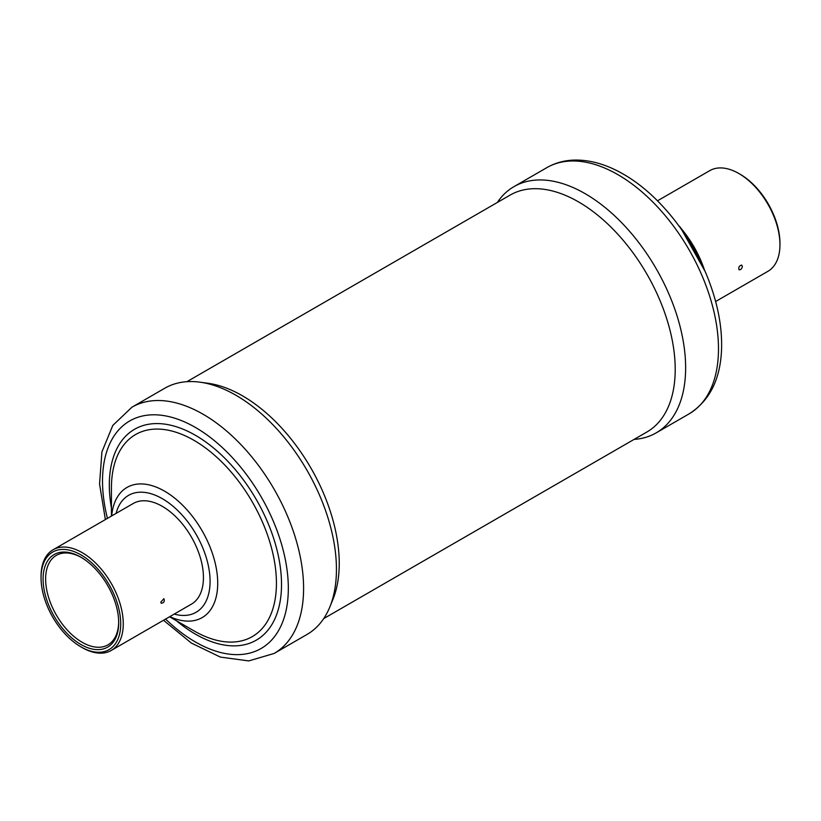 <?xml version="1.0" encoding="UTF-8"?>
<svg xmlns="http://www.w3.org/2000/svg" width="821" height="821" viewBox="0 0 821 821"><rect width="100%" height="100%" fill="white"/><g stroke="black" fill="none" stroke-linecap="round" stroke-linejoin="round"><path stroke-width="1.23" d="M41.05 577.851L41.05 576.373A58.137 33.569 60 0 1 53.088 549.762A58.137 33.569 60 0 1 82.162 552.646A58.137 33.569 60 0 1 120.133 603.876A58.137 33.569 60 0 1 111.225 650.458A58.137 33.569 60 0 1 82.162 647.574A58.137 33.569 60 0 1 82.151 647.574L80.889 646.845A56.331 32.522 -120 0 0 80.889 646.845A56.331 32.522 -120 0 0 120.718 623.847A56.331 32.522 -120 0 0 80.889 554.852A56.331 32.522 -120 0 0 41.05 577.851A56.331 32.522 -120 0 0 80.879 646.845L82.151 647.574M80.889 557.202L80.889 557.202A53.457 30.859 60 0 1 118.686 622.667A53.457 30.859 60 0 1 80.889 644.485A53.457 30.859 60 0 1 43.082 579.021A53.457 30.859 60 0 1 80.889 557.202M81.525 557.572A51.651 29.823 -120 0 0 56.331 555.376A51.651 29.823 -120 0 0 48.408 596.764A51.651 29.823 -120 0 0 82.162 642.289A51.651 29.823 -120 0 0 107.982 644.844A51.651 29.823 -120 0 0 118.676 621.918M715.625 301.512L767.912 271.32A58.137 33.569 -120 0 0 779.95 244.709A58.137 33.569 -120 0 0 738.849 173.508A58.137 33.569 -120 0 0 738.838 173.508A58.137 33.569 -120 0 0 709.775 170.635L657.488 200.817M740.121 174.247L738.849 173.508L740.111 174.247A56.331 32.522 60 0 1 740.121 174.247A56.331 32.522 60 0 1 779.95 243.242L779.95 244.709M82.018 557.87L84.922 559.778M160.824 602.152L163.872 598.673C164.877 601.311 163.995 602.85 161.234 603.281L160.824 602.152M742.389 266.394C741.763 268.96 740.634 270.058 739.013 269.699C738.356 267.246 739.239 265.706 741.661 265.091L742.389 266.394M634.079 439.399A142.187 82.09 -120 0 0 656.184 432.872A142.187 82.09 -120 0 0 677.982 318.938A142.187 82.09 -120 0 0 585.096 193.643A142.187 82.09 -120 0 0 514.008 186.603A142.187 82.09 -120 0 0 497.3 202.489M323.7 618.603L646.876 432.02A136.789 78.97 -120 0 0 667.842 322.407A136.789 78.97 -120 0 0 578.487 201.874A136.789 78.97 -120 0 0 510.087 195.1L186.921 381.683M163.512 620.266L191.375 643.079L220.397 657.098L248.753 660.915L274.152 653.444L306.992 634.479A142.187 82.09 -120 0 0 329.826 606.996L332.874 599.546A136.789 78.97 -120 0 0 242.513 395.845A136.789 78.97 -120 0 0 208.011 383.263L200.026 382.186A142.187 82.09 -120 0 0 164.816 388.21L131.965 407.175L112.795 425.432L101.917 451.899L99.557 484.041L105.375 519.58M329.826 606.996A142.187 82.09 -120 0 0 235.904 395.25A142.187 82.09 -120 0 0 200.026 382.186M193.93 630.846L169.557 616.776L193.93 630.846A116.674 67.363 -120 0 0 276.431 583.208A116.674 67.363 -120 0 0 193.93 440.313A116.674 67.363 -120 0 0 111.43 487.941L111.43 516.081M111.225 650.458L191.396 604.164A58.137 33.569 -120 0 0 200.314 557.582A58.137 33.569 -120 0 0 162.332 506.352A58.137 33.569 -120 0 0 133.269 503.478L53.088 549.762M704.459 270.017A75.152 43.39 -120 0 0 679.162 226.216M689.035 413.907A142.187 82.09 -120 0 0 710.832 299.973A142.187 82.09 -120 0 0 617.946 174.688A142.187 82.09 -120 0 0 546.848 167.638C555.058 162.958 564.089 160.434 573.961 160.085C590.022 159.695 606.483 164.385 623.344 174.144C660.341 195.162 695.161 240.225 711.16 287.011C718.611 308.522 722.08 328.985 721.587 348.412C720.622 378.933 709.775 400.771 689.035 413.907L656.184 432.872M274.152 653.444A142.187 82.09 -120 0 0 295.94 539.51A142.187 82.09 -120 0 0 203.054 414.215A142.187 82.09 -120 0 0 131.965 407.175M165.575 619.075A131.381 75.86 -120 0 0 195.419 641.991A131.381 75.86 -120 0 0 288.325 588.349A131.381 75.86 -120 0 0 195.419 427.443A131.381 75.86 -120 0 0 107.438 518.379M176.484 620.768A121.765 70.308 -120 0 0 195.419 634.14A121.765 70.308 -120 0 0 281.521 584.429A121.765 70.308 -120 0 0 195.419 435.294A121.765 70.308 -120 0 0 111.43 508.086M169.824 616.622A75.152 43.39 -120 0 0 217.647 580.139A75.152 43.39 -120 0 0 164.569 491.163A75.152 43.39 -120 0 0 111.687 515.937M174.226 614.077A67.517 38.987 -120 0 0 209.694 574.238A67.517 38.987 -120 0 0 162.332 498.686A67.517 38.987 -120 0 0 116.1 513.392M704.88 270.981L680.455 227.509L678.546 225.365M546.848 167.638L514.008 186.603"/></g></svg>

